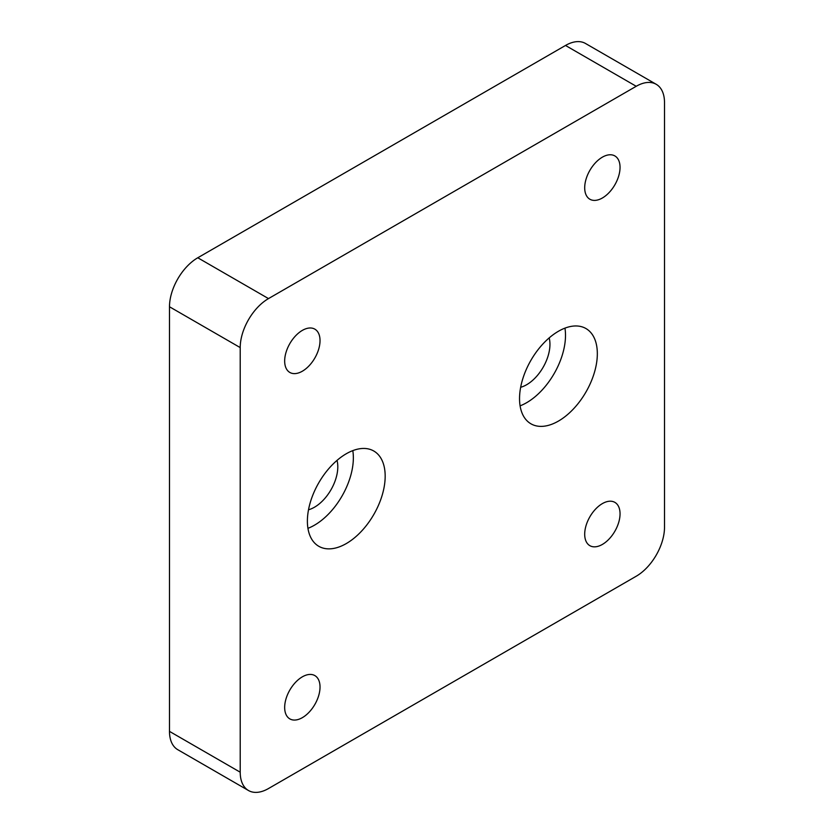 <?xml version="1.0" encoding="UTF-8"?>
<svg xmlns="http://www.w3.org/2000/svg" width="834" height="834" viewBox="0 0 834 834"><rect width="100%" height="100%" fill="white"/><g stroke="black" fill="none" stroke-linecap="round" stroke-linejoin="round"><path stroke-width="1.25" d="M602.367 544.435A24.999 14.439 120 0 0 618.703 522.407A24.999 14.439 120 0 0 614.866 502.37A24.999 14.439 120 0 0 602.367 503.611A24.999 14.439 120 0 0 586.041 525.639A24.999 14.439 120 0 0 589.867 545.676A24.999 14.439 120 0 0 602.367 544.435M302.346 717.657A24.999 14.439 120 0 0 318.682 695.629A24.999 14.439 120 0 0 314.845 675.592A24.999 14.439 120 0 0 302.346 676.833A24.999 14.439 120 0 0 286.01 698.861A24.999 14.439 120 0 0 289.846 718.898A24.999 14.439 120 0 0 302.346 717.657M602.367 198.002A24.999 14.439 120 0 0 618.703 175.964A24.999 14.439 120 0 0 614.866 155.937A24.999 14.439 120 0 0 602.367 157.167A24.999 14.439 120 0 0 586.041 179.206A24.999 14.439 120 0 0 589.867 199.232A24.999 14.439 120 0 0 602.367 198.002M302.346 371.213A24.999 14.439 120 0 0 318.682 349.185A24.999 14.439 120 0 0 314.845 329.149A24.999 14.439 120 0 0 302.346 330.389A24.999 14.439 120 0 0 286.01 352.417A24.999 14.439 120 0 0 289.846 372.454A24.999 14.439 120 0 0 302.346 371.213M558.436 421.087A55.002 31.755 120 0 0 594.371 372.61A55.002 31.755 120 0 0 585.937 328.533A55.002 31.755 120 0 0 558.436 331.265A55.002 31.755 120 0 0 522.501 379.731A55.002 31.755 120 0 0 530.935 423.808A55.002 31.755 120 0 0 558.436 421.087M520.093 405.845A55.002 31.755 120 0 0 526.608 402.707A55.002 31.755 120 0 0 564.952 328.127M520.656 387.289A33.006 19.057 120 0 0 526.608 384.745A33.006 19.057 120 0 0 549.179 337.895M346.287 543.57A55.002 31.755 120 0 0 382.212 495.094A55.002 31.755 120 0 0 373.788 451.017A55.002 31.755 120 0 0 346.287 453.748A55.002 31.755 120 0 0 310.352 502.214A55.002 31.755 120 0 0 318.786 546.291A55.002 31.755 120 0 0 346.287 543.57M307.944 528.329A55.002 31.755 120 0 0 314.46 525.191A55.002 31.755 120 0 0 352.803 450.61M308.507 509.772A33.006 19.057 120 0 0 314.46 507.228A33.006 19.057 120 0 0 337.03 460.378M636.217 576.231A40.001 23.091 120 0 0 664.51 527.234L664.51 102.624A40.001 23.091 120 0 0 656.222 84.307A40.001 23.091 120 0 0 636.217 86.288L268.496 298.593A40.001 23.091 120 0 0 240.213 347.59L240.213 772.201A40.001 23.091 120 0 0 248.49 790.517A40.001 23.091 120 0 0 268.496 788.537L636.217 576.231M656.222 84.307L585.51 43.483A40.001 23.091 120 0 0 565.504 45.463L197.783 257.769A40.001 23.091 120 0 0 169.49 306.766L169.49 731.376A40.001 23.091 120 0 0 177.778 749.693L248.49 790.517M636.217 86.288L565.504 45.463M268.496 298.593L197.783 257.769M240.213 347.59L169.49 306.766M240.213 772.201L169.49 731.376"/></g></svg>
